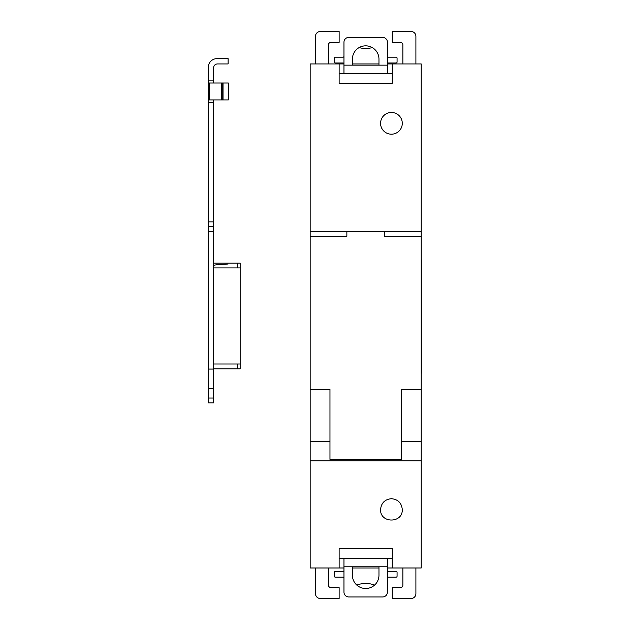 <?xml version="1.0" encoding="UTF-8"?>
<svg xmlns="http://www.w3.org/2000/svg" width="630" height="630" viewBox="0 0 630 630"><rect width="100%" height="100%" fill="white"/><g stroke="black" fill="none" stroke-linecap="round" stroke-linejoin="round"><path stroke-width="0.94" d="M402.286 509.568C402.814 523.522 380.04 523.522 380.567 509.568C381.221 502.984 384.843 499.362 391.427 498.7C398.01 499.362 401.633 502.984 402.286 509.568M402.286 123.33A10.86 10.86 0 0 1 391.427 134.19A10.86 10.86 0 0 1 380.567 123.33A10.86 10.86 0 0 1 391.427 112.471A10.86 10.86 0 0 1 402.286 123.33M352.414 65.15L352.414 59.118A13.277 13.277 0 0 1 365.691 45.84A13.277 13.277 0 0 1 378.969 59.118L378.969 65.15M343.964 56.22A0.969 0.969 0 0 1 343.003 57.188L335.278 57.188A0.969 0.969 0 0 0 334.309 58.149L334.309 62.016A0.969 0.969 0 0 0 335.278 62.984L343.003 62.984A0.969 0.969 0 0 1 343.964 63.945L343.964 42.218A4.827 4.827 0 0 1 348.8 37.39L382.591 37.39A4.827 4.827 0 0 1 387.418 42.218L387.418 56.22A0.969 0.969 0 0 0 388.387 57.188L396.113 57.188A0.969 0.969 0 0 1 397.073 58.149L397.073 62.016A0.969 0.969 0 0 1 396.113 62.984L388.387 62.984A0.969 0.969 0 0 0 387.418 63.945L387.418 73.6L339.137 73.6M378.969 566.779L378.969 575.229A13.277 13.277 0 0 1 365.691 588.507A13.277 13.277 0 0 1 352.414 575.229L352.414 566.779M343.964 578.127A0.969 0.969 0 0 0 343.003 577.159L335.278 577.159A0.969 0.969 0 0 1 334.309 576.19L334.309 572.331A0.969 0.969 0 0 1 335.278 571.363L343.003 571.363A0.969 0.969 0 0 0 343.964 570.402L343.964 566.779L387.418 566.779L387.418 592.121A4.827 4.827 0 0 1 382.591 596.957L348.8 596.957A4.827 4.827 0 0 1 343.964 592.121L343.964 570.402M387.418 578.127A0.969 0.969 0 0 1 388.387 577.159L396.113 577.159A0.969 0.969 0 0 0 397.073 576.19L397.073 572.331A0.969 0.969 0 0 0 396.113 571.363L388.387 571.363A0.969 0.969 0 0 1 387.418 570.402M359.116 47.581A24.137 24.137 0 0 0 372.267 47.581M415.902 63.945L415.902 36.327A4.827 4.827 0 0 0 411.075 31.5L392.246 31.5L392.246 42.36L400.452 42.36A2.418 2.418 0 0 1 402.869 44.777L402.869 63.945M328.521 63.945L328.521 44.777A2.418 2.418 0 0 1 330.931 42.36L339.137 42.36L339.137 31.5L320.308 31.5A4.827 4.827 0 0 0 315.48 36.327L315.48 63.945M387.418 65.15L343.964 65.15L343.964 63.945L310.173 63.945L310.173 567.984L339.137 567.984L339.137 548.675L392.246 548.675L392.246 567.984L387.418 567.984M356.84 585.12A24.137 24.137 0 0 1 374.551 585.12M315.48 567.984L315.48 593.673A4.827 4.827 0 0 0 320.308 598.5L339.137 598.5L339.137 587.64L330.931 587.64A2.418 2.418 0 0 1 328.521 585.223L328.521 567.984M402.869 567.984L402.869 585.223A2.418 2.418 0 0 1 400.452 587.64L392.246 587.64L392.246 598.5L411.075 598.5A4.827 4.827 0 0 0 415.902 593.673L415.902 567.984M310.173 236.305L346.862 236.305L346.862 231.478L310.173 231.478M384.52 231.478L384.52 236.305L421.218 236.305L421.218 231.478L346.862 231.478M387.418 56.22L387.418 63.945L392.246 63.945L392.246 83.254L339.137 83.254L339.137 63.945M343.964 65.15L343.964 73.6M339.137 558.33L387.418 558.33L387.418 566.779M343.964 558.33L343.964 566.779M378.969 567.984L352.414 567.984M343.964 567.984L339.137 567.984M387.418 558.33L392.246 558.33M392.246 567.984L421.218 567.984L421.218 389.348L401.42 389.348L401.42 459.357L329.97 459.357L329.97 389.348L310.173 389.348M392.246 73.6L387.418 73.6M352.414 63.945L378.969 63.945M329.97 441.63L310.173 441.63M421.218 389.348L421.218 236.305M421.218 231.478L421.218 63.945L392.246 63.945M421.218 460.806L310.173 460.806M421.218 441.63L401.42 441.63M421.218 259.576A2.418 2.418 0 0 1 421.698 261.025L421.698 372.07A2.418 2.418 0 0 1 421.218 373.511M228.099 63.945L217.476 63.945A3.859 3.859 0 0 0 213.609 67.812L213.609 83.018L208.302 83.018L208.302 67.323A8.694 8.694 0 0 1 216.996 58.637L228.099 58.637L228.099 63.945M209.27 83.018L208.302 83.018L208.302 99.918L209.27 99.918L209.27 83.018L221.335 83.018L221.335 99.918L209.27 99.918M223.028 99.918L223.028 83.018L228.336 83.018L228.336 99.918L222.059 99.918L222.059 83.018L221.335 83.018M222.059 99.918L221.335 99.918M223.028 83.018L222.059 83.018M208.302 402.869L213.609 402.869L208.302 402.869L208.302 99.918M240.164 368.834L213.609 368.834L240.164 368.834L240.164 364.006L213.609 364.006M237.534 263.096L213.609 263.096L240.164 263.096L237.534 263.096L237.534 267.931L240.164 267.931L240.164 364.006M213.609 267.931L237.534 267.931M213.609 402.869L213.609 99.918L214.578 99.918M213.609 80.12L208.302 80.12M213.609 388.387L208.302 388.387M213.609 369.07L208.302 369.07M213.609 102.808L208.302 102.808M240.164 267.931L240.164 263.096M213.609 265.514C213.751 264.962 218.578 264.474 228.099 264.033M237.534 368.834L237.534 364.006M213.609 398.042L208.302 398.042M213.609 231.478L208.302 231.478M213.609 226.674L208.302 226.674M213.609 221.87L208.302 221.87"/></g></svg>
